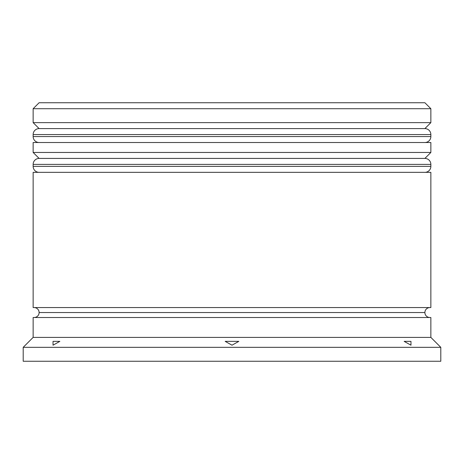 <?xml version="1.0" encoding="UTF-8"?>
<svg xmlns="http://www.w3.org/2000/svg" width="464" height="464" viewBox="0 0 464 464"><rect width="100%" height="100%" fill="white"/><g stroke="black" fill="none" stroke-linecap="round" stroke-linejoin="round"><path stroke-width="0.7" d="M424.891 128.592L39.109 128.592A5.968 5.968 0 0 0 33.141 134.56L430.859 134.56A5.968 5.968 0 0 0 424.891 128.592L39.109 128.592L424.891 128.592A5.968 5.968 0 0 1 430.859 134.56L33.141 134.56L33.141 136.549A5.968 5.968 0 0 0 39.109 142.512A5.968 5.968 0 0 1 33.141 136.549L430.859 136.549L33.141 136.549L33.141 134.56A5.968 5.968 0 0 1 39.109 128.592L33.141 122.629L39.109 128.592L424.891 128.592L430.859 122.629L33.141 122.629L430.859 122.629L430.859 108.709L424.891 102.741L39.109 102.741L33.141 108.709L430.859 108.709L33.141 108.709L33.141 122.629L33.141 108.709L39.109 102.741L424.891 102.741L430.859 108.709L430.859 122.629L424.891 128.592M424.891 142.512A5.968 5.968 0 0 0 430.859 136.549L430.859 134.56L430.859 136.549A5.968 5.968 0 0 1 424.891 142.512M424.891 158.421L39.109 158.421A5.968 5.968 0 0 0 33.141 164.389L430.859 164.389A5.968 5.968 0 0 0 424.891 158.421L39.109 158.421L424.891 158.421A5.968 5.968 0 0 1 430.859 164.389L33.141 164.389L33.141 166.379A5.968 5.968 0 0 0 39.109 172.341A5.968 5.968 0 0 1 33.141 166.379L430.859 166.379L33.141 166.379L33.141 164.389A5.968 5.968 0 0 1 39.109 158.421L33.141 152.459L39.109 158.421L424.891 158.421L430.859 152.459L33.141 152.459L430.859 152.459L430.859 142.512L33.141 142.512L33.141 152.459L33.141 142.512L430.859 142.512L430.859 152.459L424.891 158.421M424.891 172.341A5.968 5.968 0 0 0 430.859 166.379L430.859 164.389L430.859 166.379A5.968 5.968 0 0 1 424.891 172.341M34.139 317.509A4.971 4.971 0 0 0 39.109 312.539L424.891 312.539A4.971 4.971 0 0 0 429.861 317.509M440.8 347.339L430.859 337.392L33.141 337.392L23.2 347.339L440.8 347.339L23.2 347.339L23.2 361.259L440.8 361.259L440.8 347.339L440.8 361.259L23.2 361.259L23.2 347.339L33.141 337.392L430.859 337.392L430.859 317.509L33.141 317.509L33.141 337.392L33.141 317.509L430.859 317.509L430.859 337.392L440.8 347.339M410.971 341.371L410.971 345.193L404.15 341.371L410.971 341.371L410.971 345.193L404.15 341.371L410.971 345.193L404.15 341.371L410.971 341.371M225.179 341.371L238.821 341.371L232 345.193L225.179 341.371L232 345.193L238.821 341.371L232 345.193L238.821 341.371L225.179 341.371L232 345.193L225.179 341.371M59.85 341.371L53.029 345.193L53.029 341.371L59.85 341.371L53.029 345.193L59.85 341.371L53.029 341.371L53.029 345.193L59.85 341.371M430.859 307.568L430.859 172.341L33.141 172.341L33.141 307.568L430.859 307.568L33.141 307.568L33.141 172.341L430.859 172.341L430.859 307.568M429.861 307.568A4.971 4.971 0 0 0 424.891 312.539L39.109 312.539A4.971 4.971 0 0 0 34.139 307.568"/></g></svg>

